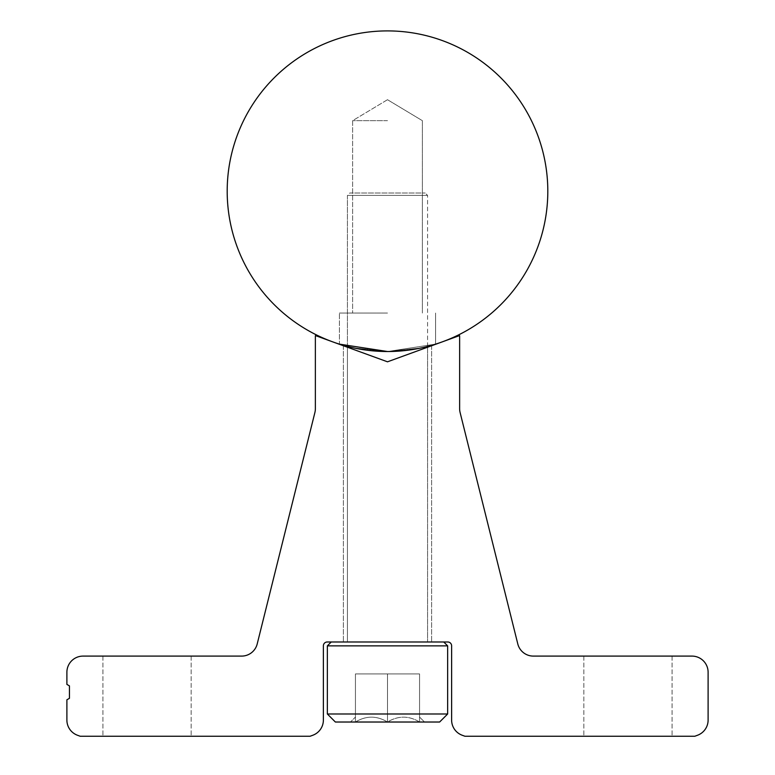 <?xml version="1.0" encoding="UTF-8"?>
<svg xmlns="http://www.w3.org/2000/svg" width="775" height="775" viewBox="0 0 775 775"><rect width="100%" height="100%" fill="white"/><g stroke="black" fill="none" stroke-linecap="round" stroke-linejoin="round"><path stroke-width="0.58" stroke-dasharray="3.88 2.91" d="M327.35 713.998L447.65 713.998L327.35 713.998L335.372 722.019L439.628 722.019L335.372 722.019L439.628 722.019L447.65 713.998L327.35 713.998L327.35 645.866L331.361 641.865L443.639 641.865L331.235 641.991M327.35 645.866L447.65 645.866L327.35 645.866L447.65 645.866L443.765 641.991M350.474 722.019L387.5 722.019L350.474 722.019L355.434 722.019L355.434 717.059L350.474 722.019L355.434 717.059L355.434 722.019C366.032 715.548 376.718 715.548 387.5 722.019L419.566 722.019L387.5 722.019C398.098 715.548 408.783 715.548 419.566 722.019L424.526 722.019L419.566 722.019C419.566 715.548 419.566 715.548 419.566 722.019C419.566 715.548 419.566 715.548 419.566 722.019C408.968 715.548 398.282 715.548 387.5 722.019C376.902 715.548 366.217 715.548 355.434 722.019L350.474 722.019M347.423 347.219L347.423 641.865L427.577 641.865L347.423 641.865L427.577 641.865L347.423 641.865L347.423 195.407L349.825 193.004L425.175 193.004L349.825 193.004L425.175 193.004L349.825 193.004L347.423 195.407L427.577 195.407L347.423 195.407L427.577 195.407L347.423 195.407L347.423 346.425M427.577 347.219L427.577 641.865L427.577 195.407L425.175 193.004L427.577 195.407L427.577 346.425M355.434 673.921L419.566 673.921L355.434 673.921L355.434 722.019C366.032 715.548 376.718 715.548 387.5 722.019L419.566 722.019L387.5 722.019C398.098 715.548 408.783 715.548 419.566 722.019L424.526 722.019L419.566 722.019C419.566 715.548 419.566 715.548 419.566 722.019C419.566 715.548 419.566 715.548 419.566 722.019C408.968 715.548 398.282 715.548 387.5 722.019C376.902 715.548 366.217 715.548 355.434 722.019L355.434 673.921L387.5 673.921L387.5 722.019L387.5 673.921L419.566 673.921L419.566 722.019L419.566 673.921L355.434 673.921L355.434 722.019L355.434 673.921M447.65 713.998L447.65 645.866M387.5 673.921L387.5 722.019L387.5 673.921M419.566 673.921L419.566 722.019L419.566 673.921M387.5 120.677L352.615 120.677L387.5 120.677M387.5 313.042L339.411 313.042L387.5 313.042M387.5 351.521L435.589 344.129L421.522 347.868L387.5 351.521L435.589 344.129L421.522 347.868L387.5 351.521L353.478 347.859L339.411 344.129L387.5 351.521L353.478 347.859L339.411 344.129L339.411 313.042L339.411 344.129M547.809 191.212A160.309 160.309 0 0 0 387.5 30.903A160.309 160.309 0 0 0 227.191 191.212A160.309 160.309 0 0 0 387.5 351.521A160.309 160.309 0 0 0 547.809 191.212M627.963 736.25L583.846 736.25L627.963 736.25M627.963 656.096L583.846 656.096L627.963 656.096M147.037 736.25L191.154 736.25L147.037 736.25M147.037 656.096L191.154 656.096L147.037 656.096M387.5 641.991L343.383 641.991L387.5 641.991M387.5 361.809L343.383 345.747L387.5 361.809L343.383 345.747L387.5 361.809L343.383 345.747L387.5 361.809L343.383 345.747L387.5 361.809L459.556 335.575A8.467 8.467 0 0 1 459.633 336.728L459.633 408.696A16.033 16.033 0 0 0 460.118 412.581L517.797 643.947A16.033 16.033 0 0 0 533.355 656.096L691.949 656.096A16.159 16.159 0 0 1 708.108 672.254L708.108 720.091A16.159 16.159 0 0 1 697.481 735.272L694.807 736.25L464.932 736.25L462.258 735.272A16.159 16.159 0 0 1 451.622 720.091L451.622 645.837A3.846 3.846 0 0 0 447.776 641.991L327.224 641.991A3.846 3.846 0 0 0 323.378 645.837L323.378 720.091A16.159 16.159 0 0 1 312.742 735.272L310.068 736.25L80.193 736.25L77.519 735.272A16.159 16.159 0 0 1 66.892 720.091L66.892 699.796L69.45 698.314L69.45 685.885L66.892 684.403L66.892 672.254A16.159 16.159 0 0 1 83.051 656.096L241.645 656.096A16.033 16.033 0 0 0 257.203 643.947L314.882 412.581A16.033 16.033 0 0 0 315.367 408.696L315.367 336.728A8.467 8.467 0 0 1 315.444 335.575L387.5 361.809M419.566 717.059L424.526 722.019L419.566 717.059M387.5 99.713L352.615 120.677L352.615 313.042L352.615 120.677L387.5 99.713L422.385 120.677L422.385 313.042L422.385 120.677L387.5 99.713M435.589 313.042L435.589 344.129L435.589 313.042M583.846 656.096L583.846 736.25L583.846 656.096M102.93 656.096L102.93 736.25L102.93 656.096M343.383 345.747L343.383 641.991L343.383 345.747M431.617 345.747L431.617 641.991L431.617 345.747M191.154 656.096L191.154 736.25L191.154 656.096M672.07 656.096L672.07 736.25L672.07 656.096"/><path stroke-width="1.16" d="M443.765 641.991L447.65 645.866L327.35 645.866L331.235 641.991M327.35 713.998L447.65 713.998L439.628 722.019L335.372 722.019L327.35 713.998L327.35 645.866M447.65 713.998L447.65 645.866M347.423 347.219L347.423 346.425M427.577 347.219L427.577 346.425M339.411 344.129L387.5 351.521M547.809 191.212A160.309 160.309 0 0 0 387.5 30.903A160.309 160.309 0 0 0 227.191 191.212A160.309 160.309 0 0 0 387.5 351.521A160.309 160.309 0 0 0 547.809 191.212M77.519 735.272L80.193 736.25L310.068 736.25L312.742 735.272A16.159 16.159 0 0 0 323.378 720.091L323.378 645.837A3.846 3.846 0 0 1 327.224 641.991L447.776 641.991A3.846 3.846 0 0 1 451.622 645.837L451.622 720.091A16.159 16.159 0 0 0 462.258 735.272L464.932 736.25L694.807 736.25L697.481 735.272A16.159 16.159 0 0 0 708.108 720.091L708.108 672.254A16.159 16.159 0 0 0 691.949 656.096L533.355 656.096A16.033 16.033 0 0 1 517.797 643.947L460.118 412.581A16.033 16.033 0 0 1 459.633 408.696L459.633 336.728A8.467 8.467 0 0 0 459.556 335.575L387.5 361.809L315.444 335.575A8.467 8.467 0 0 0 315.367 336.728L315.367 408.696A16.033 16.033 0 0 1 314.882 412.581L257.203 643.947A16.033 16.033 0 0 1 241.645 656.096L83.051 656.096A16.159 16.159 0 0 0 66.892 672.254L66.892 684.403L69.45 685.885L69.45 698.314L66.892 699.796L66.892 720.091A16.159 16.159 0 0 0 77.519 735.272"/></g></svg>
